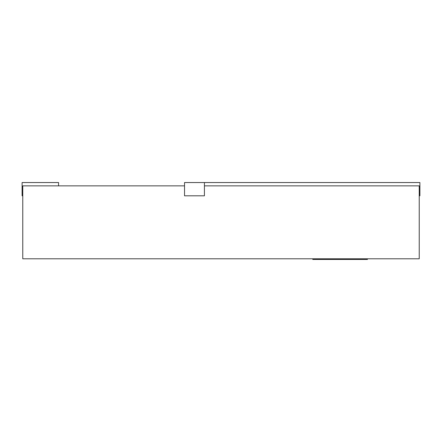 <?xml version="1.0" encoding="UTF-8"?>
<svg xmlns="http://www.w3.org/2000/svg" width="442" height="442" viewBox="0 0 442 442"><rect width="100%" height="100%" fill="white"/><g stroke="black" fill="none" stroke-linecap="round" stroke-linejoin="round"><path stroke-width="0.66" d="M184.535 185.861L22.763 185.861L22.763 258.791L419.237 258.791L419.237 185.861L204.425 185.861M204.425 182.546L204.425 195.806L184.535 195.806L184.535 182.546L419.9 182.546L419.9 195.806L419.237 195.806M58.565 185.861L58.565 182.546L22.1 182.546L22.1 195.806L22.763 195.806M312.781 258.791L312.781 259.454L357.241 259.454L357.241 258.791M336.362 259.454L336.362 258.791M327.329 259.454L327.329 258.791M320.339 259.454L320.339 258.791M313.881 259.454L313.881 258.791M357.241 259.454L367.44 259.454L367.44 258.791M352.694 259.454L352.694 258.791M345.672 259.454L345.672 258.791M316.002 259.454L316.002 258.791M312.87 259.454L312.87 258.791M313.317 259.454L313.317 258.791"/></g></svg>

